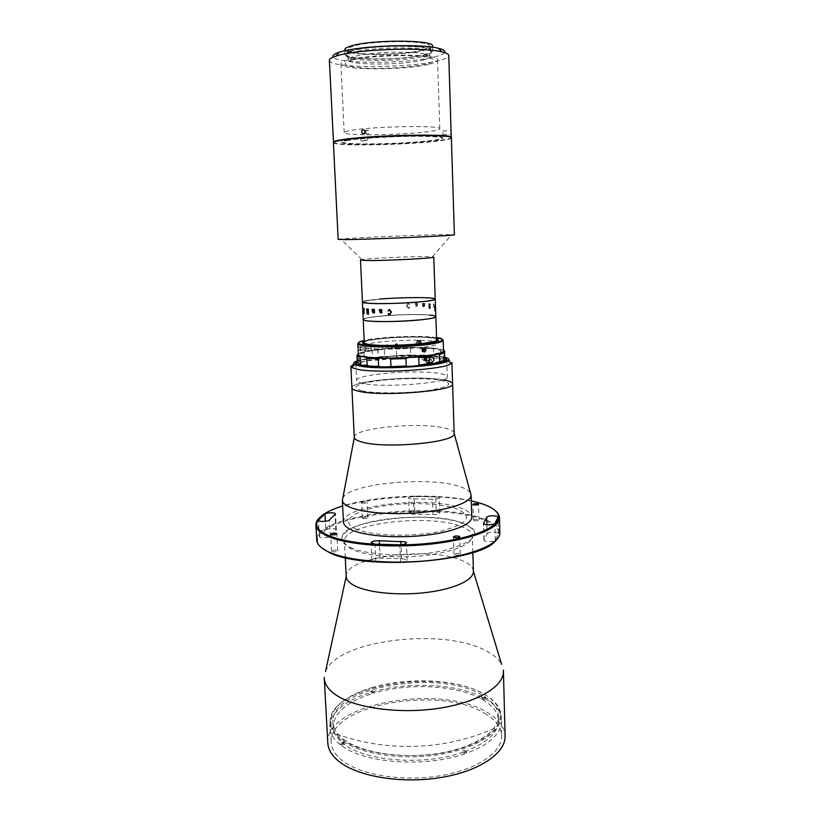 <?xml version="1.0" encoding="UTF-8"?>
<svg xmlns="http://www.w3.org/2000/svg" width="821" height="821" viewBox="0 0 821 821"><rect width="100%" height="100%" fill="white"/><g stroke="black" fill="none" stroke-linecap="round" stroke-linejoin="round"><path stroke-width="0.62" stroke-dasharray="4.11 3.08" d="M371.759 687.639C400.966 678.977 439.245 678.557 466.687 686.725C494.057 694.853 507.871 711.602 495.874 727.714C490.075 735.288 479.823 741.712 465.107 746.987C422.199 763.007 352.63 755.32 336.343 734.118C321.021 717.277 338.981 697.06 371.759 687.639M325.804 529.791C328.882 528.498 332.146 528.272 335.604 529.114L336.312 529.781L335.871 530.417L330.34 536.082C329.662 537.94 319.02 538.36 319.225 536.513L325.804 529.791L325.352 521.294M401.561 558.742L406.138 559.399L407.113 560.333C406.703 561.543 404.507 562.252 400.525 562.436L375.772 561.738L371.913 560.25C372.662 558.783 375.402 558.085 380.113 558.157L401.561 558.742L400.976 544.734M487.12 533.753C488.936 532.09 492.333 531.71 497.29 532.644L498.47 533.588L495.309 540.351C493.914 542.178 483.682 541.973 483.949 540.115L487.12 533.753L486.863 524.732M473.922 520.565C476.447 521.017 478.161 520.822 479.064 520.001L478.499 519.57C475.985 519.118 474.271 519.313 473.378 520.134L473.922 520.565M438.363 496.992L414.225 496.253C410.828 496.407 408.961 496.91 408.601 497.762C408.889 498.491 410.5 498.85 413.456 498.87L432.369 499.158C436.382 499.189 438.681 498.706 439.286 497.69L438.363 496.992M436.197 511.822L439.82 513.002C439.225 514.069 436.926 514.582 432.924 514.531L414.051 514.182C411.105 514.162 409.494 513.772 409.207 513.012C409.566 512.119 411.434 511.596 414.821 511.442L436.197 511.822L435.664 496.572M361.989 502.975C364.442 503.376 366.166 503.181 367.172 502.37L366.771 502.042C364.329 501.631 362.605 501.836 361.609 502.647L361.989 502.975M362.718 518.39C365.16 518.821 366.884 518.615 367.88 517.764L367.49 517.415C365.047 516.984 363.323 517.199 362.328 518.051L362.718 518.39M471.285 500.8C436.505 492.846 376.685 495.248 342.655 505.962M319.287 517.959C338.314 497.742 439.225 489.48 481.219 503.848C487.571 505.88 492.343 508.22 495.545 510.878M499.866 532.737L499.825 532.09C498.891 526.641 492.836 522.023 481.629 518.225C434.658 500.902 316.495 514.798 316.721 539.448L316.732 540.095M321.668 547.843C318.784 545.339 317.378 542.753 317.47 540.085C317.163 515.578 434.504 501.744 481.106 518.995C492.22 522.772 498.224 527.38 499.127 532.788C499.435 535.446 498.244 538.135 495.566 540.854M454.588 554.832C457.379 555.396 459.288 555.17 460.304 554.144L459.719 553.621C456.928 553.067 455.019 553.292 454.003 554.319L454.588 554.832M331.941 551.599C334.64 552.153 336.569 551.897 337.698 550.829L337.308 550.429C334.609 549.885 332.69 550.142 331.551 551.199L331.941 551.599M346.195 576.373L346.195 576.373C343.999 557.12 429.003 545.996 461.443 560.291C469.068 563.37 473.06 567.024 473.399 571.262L473.399 571.262M325.526 671.465C337.349 640 442.324 627.306 485.406 650.458C493.39 654.45 498.799 659.099 501.631 664.394M327.805 743.005C324.541 703.433 440.754 683.257 487.171 712.392C498.573 718.991 504.546 726.821 505.1 735.893M484.554 713.264C495.432 719.596 501.138 727.098 501.662 735.77C502.411 752.2 477.186 769.739 439.861 775.814C402.598 781.961 360.532 775.024 342.367 760.646C335.296 755.053 331.581 749.039 331.222 742.615C327.99 704.603 440.025 685.145 484.554 713.264M484 694.176C494.909 700.262 500.615 707.486 501.138 715.85C501.867 731.706 476.549 748.68 439.081 754.591C401.685 760.595 359.485 753.955 341.29 740.111C334.209 734.723 330.494 728.925 330.145 722.716C326.994 686.048 439.368 667.114 484 694.176M356.54 529.278C340.038 522.392 350.967 512.171 376.798 507.132C402.444 501.99 438.096 502.524 455.86 508.497C473.779 515.947 468.894 523.5 441.205 531.125C413.958 537.273 372.611 536.257 356.54 529.278M342.839 498.09C348.381 483.672 428.244 476.026 459.083 486.381C465.107 488.238 468.904 490.435 470.474 492.969M343.476 522.187C341.228 505.726 427.094 495.638 459.76 507.676C467.477 510.272 471.48 513.392 471.767 517.025M354.272 437.295C352.455 428.1 420.157 421.614 445.228 428.213C451.027 429.599 454.013 431.292 454.198 433.283M443.597 379.928C418.402 375.033 350.177 380.698 351.901 387.84C350.177 380.698 418.402 375.033 443.597 379.928C449.426 380.954 452.422 382.237 452.597 383.787M353.933 364.011C366.484 358.633 421.522 355.596 442.888 359.013C448.728 359.885 451.735 360.994 451.899 362.348M444.89 357.32L440.477 356.499C420.763 353.399 370.097 356.068 357.176 360.932M357.217 361.763C365.489 356.735 418.659 353.502 438.732 356.704L444.92 358.11L438.732 356.704C418.659 353.502 365.489 356.735 357.217 361.763M362.03 390.868C350.464 387.45 355.75 384.105 377.876 380.821C398.318 378.153 426.889 377.896 440.703 380.318C454.465 383.397 450.349 386.783 428.346 390.468C406.888 393.505 374.797 393.659 362.03 390.868M343.188 742.184L344.235 742.974L341.136 743.959L340.089 743.169L343.188 742.184L343.26 743.508C336.836 738.377 333.459 732.886 333.141 727.037C333.921 712.782 347.057 701.606 372.56 693.499L372.498 692.288L370.856 691.21L372.508 690.728L374.15 691.795L372.498 692.288M462.705 752.323L464.819 753.709L464.778 752.344L462.664 750.969L462.705 752.323C424.939 765.86 365.745 761.447 344.297 744.298L344.235 742.974M462.664 750.969L464.44 750.353L466.554 751.718L464.778 752.344M372.508 690.728L372.56 691.929L374.212 693.006C408.899 682.641 456.928 685.094 481.701 699.112L481.67 697.881L484.308 697.039L485.488 697.696L482.84 698.548L482.871 699.779C492.826 705.639 498.039 712.505 498.501 720.397C498.409 732.609 487.069 743.046 464.481 751.708L464.44 750.353M482.84 698.548L481.67 697.881M343.527 739.259C361.055 752.713 401.89 759.199 438.137 753.421C474.466 747.726 499.096 731.285 498.378 715.891C497.895 707.897 492.487 700.98 482.163 695.12C439.245 668.643 329.765 686.961 332.895 722.531C333.234 728.504 336.774 734.077 343.527 739.259M374.15 691.795L374.212 693.006M372.56 691.929C408.642 681.184 458.498 683.708 484.349 698.271L481.701 699.112M484.308 697.039L484.349 698.271M482.871 699.779L485.519 698.938L485.488 697.696M343.26 743.508L340.161 744.493L340.089 743.169M344.297 744.298L341.197 745.294L341.136 743.959M464.819 753.709C425.401 767.902 363.436 763.243 341.197 745.294M464.481 751.708L466.605 753.083L466.554 751.718M485.519 698.938C511.852 713.223 506.413 739.187 466.605 753.083M340.161 744.493C317.173 726.78 334.65 702.92 370.918 692.421L372.56 693.499M370.856 691.21L370.918 692.421M364.216 341.577C371.615 337.995 415.313 335.522 431.6 337.708L436.608 338.673C430.04 337 417.448 336.518 398.821 337.226C381.56 338.078 370.025 339.535 364.216 341.577M368.342 348.145C364.832 347.622 363.046 346.975 362.985 346.216C361.579 342.213 413.117 338.478 431.723 341.105C435.941 341.649 438.106 342.336 438.219 343.199C440.651 347.139 385.685 351.111 368.342 348.145M435.838 316.608C436.546 314.125 402.854 313.889 380.523 316.095C369.45 317.173 363.682 318.322 363.21 319.533C361.876 316.495 411.701 313.212 429.609 315.079M364.267 342.685C362.913 338.94 412.553 335.389 430.42 337.841C434.473 338.334 436.546 338.981 436.649 339.781M368.516 320.949C344.02 318.445 406.303 312.678 429.496 315.09C439.912 316.362 436.587 317.973 419.5 319.933C402.957 321.575 378.46 322.058 368.516 320.949M362.964 383.428C358.808 382.586 356.694 381.591 356.612 380.441C354.99 374.294 416.699 369.286 439.307 373.504C444.489 374.376 447.158 375.474 447.312 376.798C450.421 382.843 383.735 388.241 362.964 383.428M375.505 366.228C359.947 364.822 357.525 362.718 368.249 359.916L378.686 360.224L397.241 358.038L396.43 356.601C416.627 355.472 437.049 356.54 440.436 359.034C444.14 361.507 428.49 364.935 406.559 366.156M390.652 366.648L378.758 366.412M360.491 260.031L361.907 259.61C369.234 258.276 411.783 256.337 427.536 256.614L433.786 257.086M379.795 299.101C368.691 300.065 362.892 301.05 362.41 302.056C361.107 299.552 411.064 296.494 429.003 297.91L435.233 299.131M338.149 239.404L340.694 239.024C353.338 237.762 418.731 234.98 444.007 234.611L454.403 234.734M333.408 142.628C332.187 146.62 411.639 144.999 440.898 140.637C447.743 139.673 451.232 138.759 451.365 137.897M348.432 140.329C334.486 142.546 343.958 144.352 366.392 144.363C388.651 144.393 419.459 142.71 434.309 140.607C449.108 138.185 444.489 136.738 420.444 136.276C396.964 136.112 362.01 138.102 348.432 140.329M368.855 303.093C345.148 301.276 405.42 296.237 427.813 298.002C437.85 298.947 434.617 300.26 418.094 301.933C402.105 303.36 378.471 303.903 368.855 303.093M444.92 358.295L440.733 356.704L440.487 349.643L444.684 351.142M433.621 355.678L422.363 355.021L422.107 348.083L433.375 348.689L433.621 355.678L434.278 356.581L439.307 357.309L440.733 356.704M426.54 359.044C425.945 360.645 425.288 360.727 424.56 359.28C425.175 357.679 425.832 357.597 426.54 359.044M431.661 363.015L431.456 357.043M358.172 353.964L365.489 351.244L358.254 353.82M358.274 354.19L358.449 353.461M363.949 352.137L364.267 359.167L358.51 361.076L358.993 362.297L357.966 363.18L357.268 362.718M358.51 361.076L358.192 354.251M377.793 349.972L377.947 353.451L378.153 349.931L384.341 349.315L384.639 356.242L372.498 357.658L372.18 350.69L377.855 349.849L378.378 353.42L377.855 349.849M384.341 349.315L386.188 348.545L371.318 350.218L372.18 350.69M365.489 351.244L371.318 350.218M372.498 357.658L371.697 358.592L365.868 359.67L364.267 359.167M371.697 358.592L386.537 356.858L384.639 356.242M410.777 354.929L396.635 355.39L396.358 348.484L410.51 348.012L410.777 354.929L412.316 355.698L420.526 355.76L422.363 355.021M386.188 348.545L394.696 347.96L396.358 348.484M386.537 356.858L395.034 356.252L396.635 355.39M410.51 348.012L411.998 347.386L394.696 347.96M411.998 347.386L420.219 347.437L422.107 348.083M433.375 348.689L433.981 348.166L420.219 347.437M443.525 350.167L439.019 348.843L440.487 349.643M433.981 348.166L439.019 348.843M380.595 349.336L414.492 347.714C425.227 347.899 433.314 348.515 438.753 349.582L441.257 351.562C439.009 353.102 433.047 354.549 423.379 355.893C406.888 357.679 386.475 358.233 372.252 357.309L362.656 355.862L360.727 353.83C363.385 352.312 369.337 350.926 378.584 349.664L380.595 349.336M444.069 360.306L444.623 358.869M358.007 347.919L357.935 346.934M396.43 347.714L394.429 345.662L396.245 343.455L397.898 344.584L396.235 343.937L395.004 345.631L396.358 347.242L398.072 346.246L396.43 347.714M366.31 348.812L365.263 351.214L364.103 349.336L364.791 346.996L366.31 348.812M358.49 342.829C364.031 340.294 377.414 338.488 398.637 337.41C421.46 336.569 436.064 337.246 442.416 339.453M358.284 354.518C358.387 353.297 361.599 352.086 367.911 350.906L367.962 348.063L368.085 350.875L371.113 350.362L371.133 346.134L371.318 350.331L374.674 349.849L374.776 347.026L374.899 349.818L378.553 349.377L378.604 345.169L378.789 349.346L382.689 348.946L382.576 346.164L382.945 348.925L387.05 348.566L387.132 344.379L387.307 348.545L391.566 348.227L391.72 345.436L391.833 348.217L399.057 347.817C421.963 346.729 443.833 348.227 443.556 351.09M423.031 349.561L420.896 348.073L419.931 349.92L422.107 351.409L422.846 350.546M421.173 341.567L420.229 340.366L418.135 341.515L418.166 342.336L419.12 343.547L421.204 342.388L421.173 341.567C420.116 339.781 419.1 339.761 418.135 341.515M415.908 342.49L418.053 340.92L419.049 342.542L416.935 344.112L415.908 342.49M363.005 346.749L363.169 350.351L363.005 346.749M436.567 337.513C427.556 336.364 414.913 336.128 398.637 336.784C383.735 337.493 372.241 338.704 364.165 340.417M370.928 346.164L371.113 350.362M387.132 344.379L387.307 348.545M397.908 344.594L396.235 343.937L395.25 344.522L395.024 345.641L396.369 347.262L398.082 346.267L396.451 347.735L394.449 345.672L396.266 343.465L397.898 344.584M365.242 350.721L365.961 348.874L365.088 347.355L364.411 349.274L365.242 350.721L366.074 348.884L365.212 347.365L364.534 349.274L365.355 350.721M365.386 351.214L364.226 349.346L365.181 346.873L366.423 348.812L365.386 351.214M418.166 342.336C419.264 344.112 420.28 344.132 421.204 342.388M367.89 348.104L368.024 350.906L367.89 348.104M391.473 345.477L391.863 348.227L391.473 345.477M421.922 358.818L423.626 360.142L424.395 358.798L422.682 357.463L421.922 358.818M426.817 359.557L428.531 360.891L429.301 359.526L427.587 358.192L426.817 359.557M428.993 362.246L430.543 359.516L430.06 357.628M416.052 303.349L416.996 303.76L417.047 305.145L415.498 304.057L416.052 303.349L417.006 303.76L417.058 305.145L415.498 304.057L416.062 303.349M416.986 303.554L416.001 303.144L415.057 303.975L417.058 305.35L416.483 306.315L415.313 305.781L416.473 306.52L417.427 305.679L417.53 303.421L417.899 303.975L416.986 303.554M362.933 313.129L362.697 308.111M418.833 301.995C402.239 303.472 377.67 304.037 367.716 303.185C358.603 302.087 362.656 300.722 379.866 299.101C395.845 297.746 418.289 297.192 428.88 297.92C439.327 298.895 435.972 300.25 418.833 301.995M419.5 319.933C402.957 321.575 378.46 322.058 368.516 320.949C359.413 319.533 363.436 317.922 380.595 316.106C396.533 314.597 418.915 314.125 429.496 315.09C439.912 316.362 436.587 317.973 419.5 319.933M429.722 306.356L430.276 307.465L429.763 308.439L429.383 306.325L430.286 307.454L429.455 308.183L429.732 306.356M429.876 308.655L430.563 307.547L429.968 306.202L430.563 303.719L429.373 306.12L429.516 303.626L428.767 303.575L428.952 308.583L429.876 308.655L430.573 307.547L429.978 306.202L430.584 303.719L429.383 306.12L429.527 303.626L428.778 303.575L428.962 308.583L429.886 308.655M408.037 303.226L406.416 305.781L408.365 308.296L409.402 308.286L409.587 307.033L408.283 308.091L406.949 305.771L408.078 303.431L409.494 304.622L408.037 303.226L406.416 305.781L408.355 308.296L409.402 308.286L409.587 307.033L408.283 308.101L406.949 305.771L408.068 303.431L409.494 304.622L408.037 303.226M416.001 303.144L415.067 303.975L417.078 305.679L416.483 306.315L415.323 305.781L416.483 306.52L417.437 305.679L417.53 303.421L417.899 303.975L416.001 303.144M423.195 303.749L423.482 303.318L422.548 303.298L422.671 306.541L423.297 306.695L423.277 306.048L424.077 306.654L424.939 303.575L424.047 303.339L424.047 306.449L423.267 305.751L423.472 303.318L422.538 303.298L422.661 306.541L423.287 306.705L423.267 306.048L424.067 306.654L424.714 305.648L424.929 303.575L424.036 303.339L424.036 306.449L423.256 305.761L423.184 303.749M433.662 306.951L433.97 304.201L433.272 304.068L433.786 307.649L433.95 304.201L433.252 304.068L433.652 306.951M435.489 309.794L435.284 304.683L435.479 309.794M366.577 308.963L367.572 311.641M367.521 311.857L367.151 312.904L367.89 314.033M368.147 309.343L368.485 314.31M368.28 309.343L367.562 309.065M363.98 308.758L364.308 311.939M364.185 308.799L363.6 308.439M434.863 310.882L434.627 305.781M389.133 309.496L391.432 312.083L390.16 314.73M389.154 309.702L388.251 311.056M388.354 313.468L389.954 314.556M381.088 309.712L380.144 310.143L380.205 311.6M380.862 309.517L382.175 310.379L380.616 311.764M379.569 309.568L380.133 309.928M379.353 310.359L379.518 309.784M381.734 311.98L380.923 313.058M380.215 311.816L381.19 312.822M374.427 309.671L373.473 309.425M372.755 309.62L373.237 312.657M372.026 309.363L372.908 309.62M373.904 312.319L373.155 312.883M374.243 309.671L374.55 312.863M423.297 348.874L422.24 350.095L423.031 351.131M424.016 348.33L422.517 348.484C421.368 350.351 421.717 351.45 423.564 351.778M359.967 349.684L361.722 349.777L359.967 349.684M359.885 347.694L361.609 347.447L359.885 347.694M359.844 347.047L359.998 350.382L359.844 347.047M360.224 346.667L360.409 350.741L360.224 346.667M419.552 340.674C420.865 342.757 420.403 343.753 418.176 343.65C416.863 341.557 417.325 340.571 419.552 340.674M419.541 340.387C421.142 342.932 420.578 344.143 417.858 344.02C416.257 341.474 416.811 340.263 419.541 340.387M419.346 341.115L419.952 342.152L419.459 343.209L418.382 343.209L417.776 342.162L418.269 341.115L419.346 341.115L418.269 341.115M350.711 60.446C366.156 55.715 414.882 53.96 428.808 57.634C436.115 59.543 435.243 61.657 426.212 63.987C413.527 67.106 387.071 68.995 367.51 68.246C346.288 67.096 340.263 64.623 349.459 60.816L350.711 60.446M423 60.005C427.525 58.855 429.814 57.686 429.855 56.495C429.814 55.582 428.275 54.761 425.257 54.042C412.429 50.604 368.054 52.195 353.861 56.608L352.712 56.957C349.756 57.911 348.289 58.855 348.32 59.779C347.304 65.393 403.132 65.423 423 60.005M422.651 49.989C427.177 48.778 429.465 47.546 429.506 46.274C431.856 40.27 371.8 40.075 353.389 46.202C349.674 47.331 347.817 48.449 347.847 49.558C346.852 55.541 402.762 55.715 422.651 49.989M344.81 49.65C343.794 56.064 403.706 56.269 425.114 50.122C430.009 48.819 432.482 47.485 432.534 46.12M350.936 50.871C346.975 52.051 345.005 53.211 345.036 54.371C344.009 60.61 403.87 60.733 425.268 54.74C430.173 53.468 432.646 52.175 432.698 50.84C435.274 44.57 370.64 44.447 350.936 50.871M360.593 139.385C360.963 141.038 361.794 141.54 363.077 140.884L363.662 139.396C363.262 137.733 362.43 137.24 361.148 137.897L360.593 139.385M367.705 138.759L367.12 140.258C365.827 140.914 364.996 140.412 364.616 138.749L365.181 137.251C366.464 136.584 367.305 137.086 367.705 138.759M329.385 60.302C328.369 68.523 408.776 68.574 438.27 60.754C445.167 59.04 448.666 57.296 448.769 55.51M333.5 142.402C335.379 146.159 412.358 144.455 440.887 140.186C447.086 139.313 450.534 138.472 451.263 137.671M444.602 52.606C443.607 54.042 440.436 55.438 435.109 56.782C408.786 63.915 337.39 64.315 333.305 57.07M352.281 50.943C348.432 52.082 346.524 53.201 346.544 54.319C345.538 60.344 403.409 60.467 424.047 54.679C428.757 53.447 431.138 52.195 431.189 50.923C433.652 44.868 371.328 44.745 352.281 50.943M352.353 52.544C348.504 53.673 346.595 54.791 346.626 55.89C345.6 61.862 403.46 61.955 424.098 56.218C428.808 54.997 431.189 53.755 431.241 52.493C433.704 46.489 371.4 46.397 352.353 52.544M365.807 132.314L366.474 133.802C367.972 134.531 368.875 133.936 369.193 132.048L368.506 130.56C366.997 129.831 366.094 130.416 365.807 132.314M450.75 132.612L450.945 130.631L450.75 132.612M442.888 132.622L442.765 134.603L442.888 132.622M348.412 139.857C334.465 142.084 343.937 143.911 366.371 143.921C388.631 143.952 419.439 142.269 434.288 140.165C449.097 137.723 444.479 136.276 420.424 135.804C396.943 135.629 361.989 137.62 348.412 139.857M431.569 131.165C436.988 130.323 439.738 129.513 439.82 128.743C442.817 125.059 372.118 126.321 350.618 130.457C346.318 131.216 344.173 131.924 344.184 132.581C342.993 136.214 408.047 135.055 431.569 131.165M429.27 64.13C434.72 62.796 437.48 61.431 437.552 60.036C440.487 53.498 368.978 53.539 347.375 60.292C343.055 61.524 340.91 62.735 340.931 63.915C339.873 70.411 405.595 70.39 429.27 64.13M460.355 526.189C468.052 528.96 472.054 532.275 472.342 536.134C472.773 543.789 453.674 552.143 425.955 555.396C398.298 558.691 366.997 556.145 353.112 549.793C347.499 547.227 344.615 544.385 344.43 541.275C342.141 523.819 427.751 513.351 460.355 526.189M350.464 547.556C368.475 555.981 415.57 557.336 446.429 549.998C477.617 540.895 482.964 531.916 462.49 523.069C442.345 515.988 402.475 515.301 373.668 521.284C344.656 527.144 331.971 539.243 350.464 547.556M414.051 514.182L413.456 498.87M414.821 511.442L414.225 496.253M432.924 514.531L432.369 499.158M498.47 533.588L498.039 517.138L498.46 533.578M484.164 539.654L483.713 523.808M495.309 540.351L494.868 523.572M400.525 562.436L399.786 544.785M380.113 558.157L379.497 544.436M375.772 561.738L374.971 544.169M335.871 530.417L335.05 514.459M330.34 536.082L329.488 519.857M319.297 536.246L318.445 520.535M336.343 734.118C369.614 745.796 403.758 749.183 438.783 744.298C458.611 741.414 477.648 735.883 495.874 727.714M479.064 520.001L478.602 504.258M367.88 517.764L367.172 502.37M317.47 540.085L316.721 539.448M460.304 554.144L459.75 536.77M337.698 550.829L336.836 533.876M345.261 557.664L344.43 541.275L342.388 536.965C340.253 521.787 429.106 509.379 462.397 523.09C470.72 526.589 474.61 529.453 474.045 531.68L472.342 536.134L472.845 552.543M501.138 715.85L501.662 735.77M330.145 722.716L331.222 742.615M331.551 551.199L330.668 534.235M454.003 554.319L453.428 536.944M499.127 532.788L499.825 532.09M362.328 518.051L361.609 502.647M409.207 513.012L408.601 497.762M439.82 513.002L439.286 497.69M473.378 520.134L472.906 504.402M483.949 540.115L483.466 523.377M407.113 560.333L406.395 542.773M371.913 560.25L371.113 542.753M336.312 529.781L335.491 513.854M319.225 536.513L318.343 520.288M498.378 715.891L498.501 720.397M332.895 722.531L333.141 727.037M362.82 342.757L362.985 346.216M438.096 339.73L438.219 343.199M355.801 363.282L356.612 380.441M446.737 359.629L447.312 376.798M361.907 259.61L340.694 239.024M432.339 256.788L451.837 234.56M358.993 362.297L358.592 353.728M443.833 359.926L443.545 351.296M423.739 348.463L420.896 348.073M420.229 340.366L418.053 340.92M358.141 350.495L363.169 350.269M357.977 347.047L363.015 346.821M419.12 343.547L416.935 344.112M423.862 351.665L422.107 351.409M425.647 360.45L428.531 360.891M426.027 357.956L427.587 358.192M429.722 362.359L432.359 362.759M425.257 54.042L428.808 57.634M429.506 46.274L429.855 56.495M344.861 50.748L345.036 54.371M432.575 47.228L432.698 50.84M347.847 49.558L348.32 59.779M352.712 56.957L349.459 60.816M367.12 140.258L363.077 140.884M346.544 54.319L346.626 55.89M366.474 133.802L364.031 133.566M442.765 134.603L450.934 134.305M442.765 130.929L450.945 130.631M368.506 130.56L364.329 130.129M431.189 50.923L431.241 52.493M365.181 137.251L361.148 137.897M437.552 60.036L439.82 128.743M340.931 63.915L344.184 132.581"/><path stroke-width="1.23" d="M334.794 513.217C331.325 512.427 328.051 512.643 324.962 513.884L318.343 520.288C318.138 522.043 328.81 521.633 329.488 519.857L335.05 514.459L335.491 513.854L334.794 513.217M405.43 541.881L379.333 540.752C374.612 540.69 371.862 541.357 371.113 542.753L374.971 544.169L399.786 544.785C403.788 544.59 405.995 543.923 406.395 542.773L405.43 541.881M496.869 516.245C491.892 515.372 488.485 515.732 486.658 517.322L483.466 523.377C483.2 525.142 493.462 525.317 494.868 523.572L498.039 517.138L496.869 516.245M473.46 504.812C475.985 505.223 477.699 505.048 478.602 504.258L478.048 503.848C475.523 503.427 473.809 503.612 472.906 504.402L473.46 504.812M342.655 505.962C324.675 511.586 316.023 518.02 316.711 525.266C317.46 528.878 321.216 532.213 327.959 535.261C346.657 543.759 390.437 547.433 430.091 543.215C469.817 539.048 497.762 528.047 498.696 517.959C499.024 512.16 493.011 507.275 480.654 503.304L471.285 500.8M495.545 510.878C498.08 513.022 499.394 515.28 499.476 517.661L499.425 518.636C498.511 528.837 470.361 539.951 430.307 544.159C390.324 548.418 346.175 544.692 327.353 536.113C320.559 533.024 316.783 529.658 316.034 526.004L315.911 525.04C315.808 522.649 316.927 520.298 319.287 517.959M315.911 525.04L316.732 540.095C316.968 544.282 320.785 548.151 328.184 551.712C347.273 560.887 392.5 564.817 432.8 560.127C473.183 555.499 500.502 543.492 499.866 532.737L499.476 517.661M495.566 540.854C479.433 562.313 362.184 570.677 328.862 552.276L321.668 547.843M454.013 537.437C456.804 537.971 458.723 537.745 459.75 536.77L459.155 536.277C456.363 535.744 454.454 535.969 453.428 536.944L454.013 537.437M331.058 534.615C333.757 535.128 335.686 534.882 336.836 533.876L336.436 533.486C333.726 532.983 331.807 533.229 330.668 534.235L331.058 534.615M501.631 664.394L473.409 571.324C473.85 579.78 454.885 588.903 427.341 592.372C399.858 595.882 368.721 592.936 354.877 585.876C349.284 583.013 346.39 579.862 346.195 576.434L325.526 671.465M503.365 670.121L503.427 671.157C504.166 686.264 477.586 702.602 438.209 708.39C398.893 714.26 354.641 708.01 335.748 694.823C328.431 689.722 324.603 684.232 324.274 678.351L324.254 677.315M503.427 671.157L505.1 735.893C505.88 752.96 479.638 771.247 440.723 777.559C401.88 783.963 358.079 776.666 339.278 761.683C332.002 755.884 328.174 749.655 327.805 743.005L324.274 678.351M470.474 492.969L471.11 495.279C471.11 501.98 451.673 509.318 423.872 512.253C396.112 515.219 364.914 513.125 351.049 507.655C345.579 505.49 342.696 503.088 342.388 500.451L342.839 498.09M471.11 495.053L471.767 517.025C472.188 524.25 453.007 532.172 425.206 535.313C397.446 538.484 366.063 536.164 352.147 530.202C346.534 527.79 343.64 525.112 343.476 522.187L342.367 500.225M443.597 379.928C449.426 380.954 452.422 382.237 452.597 383.787L454.187 433.55C456.353 442.55 383.715 449.231 361.23 441.811C356.95 440.569 354.641 439.153 354.303 437.562L351.901 387.84C351.993 389.154 354.313 390.303 358.859 391.289C354.313 390.303 351.993 389.154 351.901 387.84L350.875 366.402L353.933 364.011M452.597 383.787C456.148 390.806 381.806 396.943 358.859 391.289C381.806 396.943 456.148 390.806 452.597 383.787L451.899 362.348L451.057 363.59C445.741 369.471 378.502 373.74 357.843 369.388L351.819 367.582L350.875 366.402M357.176 360.932C353.646 362.174 352.773 363.364 354.539 364.483L360.245 366.156C379.784 370.138 442.95 366.166 448.092 360.727C449.805 359.434 448.738 358.295 444.89 357.32M362.153 365.93C355.945 364.781 354.303 363.395 357.217 361.763L355.801 363.282C355.873 364.298 357.997 365.181 362.153 365.93C373.288 367.911 399.406 367.952 419.952 365.95C441.688 363.518 450.011 360.901 444.92 358.11L446.737 359.629C449.836 365.027 382.966 370.138 362.153 365.93M368.177 344.625C364.668 344.112 362.882 343.496 362.82 342.757L364.216 341.577C356.786 344.348 376.983 346.462 402.198 345.251C426.212 344.256 443.771 340.736 436.608 338.673L438.096 339.73C440.528 343.568 385.531 347.488 368.177 344.625M368.383 320.96C364.986 320.59 363.262 320.108 363.21 319.533L364.267 342.685C364.329 343.394 366.053 343.999 369.44 344.492C386.157 347.242 438.968 343.465 436.649 339.781L435.838 316.608C438.147 319.595 385.131 323.074 368.383 320.96M429.609 315.079C433.673 315.449 435.746 315.962 435.838 316.608C435.571 317.748 430.153 318.856 419.582 319.944C396.8 322.304 361.907 321.976 363.21 319.533L362.923 313.129M406.559 366.156L390.652 366.648M378.758 366.412L375.505 366.228M379.795 299.101C402.198 297.11 435.951 297.069 435.233 299.131L433.786 257.086C436.054 258.246 382.494 260.945 365.673 260.493L360.491 260.031L362.697 307.998M367.592 303.206L362.41 302.056C361.086 304.088 396.061 304.109 418.915 301.995C429.516 301.02 434.956 300.065 435.233 299.131C437.531 301.584 384.351 304.837 367.592 303.206M345.857 239.578L338.149 239.404L333.408 142.628C333.398 141.92 335.974 141.14 341.115 140.299C367.295 135.629 455.327 133.823 451.365 137.897L454.403 234.734C458.436 235.504 371.851 239.393 345.857 239.578M360.47 364.421L360.132 357.135L356.93 355.534L357.268 362.718L361.897 365.263L380.646 367.059L406.2 366.022L405.902 358.572L390.632 359.064L390.94 366.505M366.238 357.279L380.256 358.161L378.307 358.951L366.833 358.223L366.238 357.279L361.497 356.519L360.132 357.135M439.471 354.569L439.717 361.887L444.654 359.926L444.418 352.691L439.471 354.569L437.88 354.046L443.473 352.117L444.13 350.67L444.684 351.142L444.623 358.869M431.456 357.043L431.415 356.14L418.782 357.648L419.059 365.078L431.661 363.015M418.782 357.648L416.74 356.981L432.174 355.144L431.415 356.14M437.88 354.046L432.174 355.144M431.682 363.518L432.493 363.99L439.717 361.887M432.493 363.99L417.078 365.899L419.059 365.078M416.74 356.981L407.627 357.638L405.902 358.572M417.078 365.899L407.975 366.566L406.2 366.022M390.632 359.064L388.99 358.233L407.627 357.638M378.625 366.361L378.307 358.951M388.99 358.233L380.256 358.161M366.833 358.223L367.161 365.571M356.93 355.534L357.566 354.569L361.497 356.519M357.566 354.569L358.274 354.19M444.13 350.67L443.525 350.167M443.935 351.757L444.418 352.691M444.069 360.306L444.654 359.926M442.416 339.453L443.196 340.294L442.314 341.29C436.926 343.701 423.646 345.467 402.475 346.585C379.538 347.406 364.965 346.76 358.746 344.646L357.782 343.722L358.007 347.919M357.782 343.722L358.49 342.829M443.196 340.294L443.556 351.09C441.595 354.108 428.049 356.335 402.916 357.782C379.086 358.921 357.751 357.258 358.284 354.518L358.11 350.598M422.856 349.869L423.769 348.463L425.873 349.52L425.904 350.403L424.98 351.819L422.887 350.752L422.856 349.869C423.821 347.878 424.826 347.765 425.873 349.52M358.1 349.818L358.069 348.997M364.165 340.417C358.89 341.639 357.309 342.788 359.424 343.866C365.55 345.928 379.877 346.554 402.413 345.754C423.215 344.656 436.269 342.932 441.575 340.571C443.597 339.319 441.924 338.303 436.567 337.513M422.846 350.546L423.031 349.561M425.904 350.403C424.991 352.404 423.995 352.517 422.887 350.752M430.06 357.628L427.115 356.848L425.576 359.567C425.842 361.989 426.982 362.882 428.993 362.246L429.722 362.359M428.931 360.07C429.198 362.502 430.337 363.405 432.359 362.759L433.909 360.019C433.642 357.576 432.503 356.683 430.471 357.34L428.931 360.07M362.923 312.811L362.687 308.111L362.903 312.688M364.042 311.405L363.58 308.439L364.155 308.583L364.042 311.405M364.083 313.714L364.042 312.934L364.083 313.714M368.485 314.31L366.884 312.934L367.326 311.662L366.566 308.963L367.89 311.682L367.551 309.065L368.26 309.127L368.485 314.31L367.613 314.227L366.577 308.963M373.237 312.657L373.894 312.001L373.463 309.425L374.407 309.455L374.55 312.863L373.924 312.986L373.904 312.308L373.145 312.883L372.416 311.764L372.016 309.363L372.898 309.404L373.155 312.668L373.883 312.001L373.473 309.425M381.118 309.496L382.165 310.389L380.205 311.826L380.882 312.842L382.052 312.288L380.913 313.068L379.846 312.154L379.559 309.784L379.22 310.359L379.661 309.558L381.118 309.496M389.493 309.435L391.432 312.083L389.585 314.833L388.477 314.854L388.179 313.53L389.647 314.617L390.858 312.093L389.472 309.65L388.066 310.974L389.493 309.435M435.058 310.584L434.945 305.422L435.058 310.584M367.89 314.033L367.521 311.857M367.9 311.672L367.562 309.065M363.98 312.062L363.6 308.439M435.099 310.348L434.863 310.882M434.925 305.433L434.966 310.4M381.077 309.722L380.133 310.143L380.195 311.6L381.724 310.461L381.077 309.722L381.724 310.461L380.205 311.6M367.572 311.857L367.131 312.904L367.859 314.033L367.572 311.857M388.251 311.056L389.133 309.496M389.954 314.556L390.868 312.093L389.154 309.702M388.477 314.843L388.354 313.468M390.16 314.73L388.641 314.72M380.133 309.928L380.862 309.517M379.343 310.359L379.569 309.568M380.923 313.058L379.856 312.154L379.518 309.784M381.19 312.822L381.734 311.98M373.155 312.883L372.026 309.363M373.976 312.986L373.904 312.319M423.031 351.131L423.872 351.06L424.385 349.89L423.297 348.874M423.564 351.778L424.016 348.33M432.575 47.228L432.534 46.12C435.109 39.665 370.425 39.459 350.721 46.058C346.76 47.259 344.789 48.46 344.81 49.65L344.861 50.748M451.263 137.671L448.769 55.51C448.707 54.145 446.429 52.934 441.914 51.877C423.051 46.828 357.197 49.27 337.082 55.787L335.933 56.136C331.52 57.552 329.334 58.948 329.385 60.302L333.5 142.402M451.345 137.435C455.306 133.341 367.274 135.126 341.095 139.827C335.943 140.678 333.377 141.458 333.388 142.166M333.305 57.07C332.166 55.53 334.126 53.919 339.196 52.257L340.274 51.928C359.198 45.709 420.578 43.441 438.352 48.275C443.535 49.527 445.618 50.974 444.602 52.606M365.017 131.627C364.698 133.536 363.795 134.121 362.287 133.402L361.609 131.904C361.897 129.985 362.8 129.39 364.329 130.129L365.017 131.627M325.352 521.294L324.962 513.884M400.976 544.734L400.833 541.265M486.863 524.732L486.658 517.322M483.713 523.808L483.692 522.936M379.497 544.436L379.333 540.752M316.711 525.266L316.034 526.004M345.261 557.664L346.195 576.434M472.845 552.543L473.409 571.324M498.696 517.959L499.425 518.636M354.303 437.562L342.388 500.451M454.187 433.55L471.11 495.279M354.539 364.483L351.819 367.582M448.092 360.727L451.057 363.59M358.459 355.534L357.771 356.304M443.473 352.117L444.212 352.835M359.424 343.866L358.746 344.646M441.575 340.571L442.314 341.29M424.98 351.819L423.862 351.665M423.626 360.142L425.647 360.45M422.682 357.463L426.027 357.956M427.115 356.848L430.471 357.34M435.233 299.131L435.838 316.608M339.196 52.257L335.933 56.136M364.031 133.566L362.287 133.402M438.352 48.275L441.914 51.877"/></g></svg>

